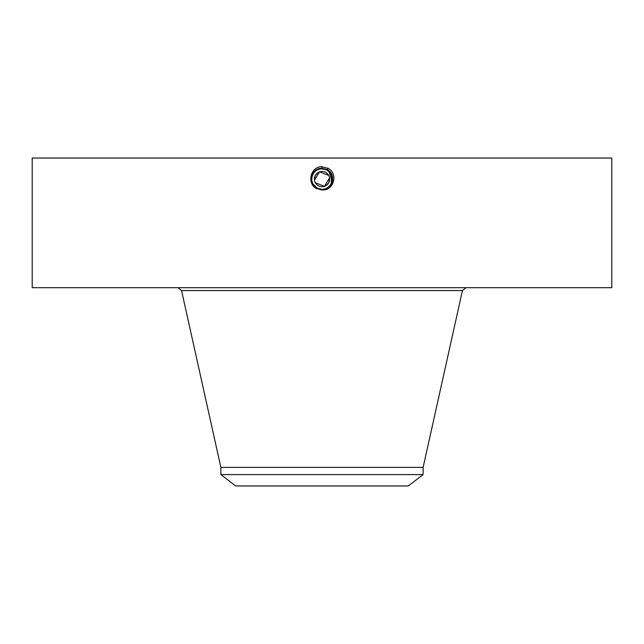 <?xml version="1.0" encoding="UTF-8"?>
<svg xmlns="http://www.w3.org/2000/svg" width="644" height="644" viewBox="0 0 644 644"><rect width="100%" height="100%" fill="white"/><g stroke="black" fill="none" stroke-linecap="round" stroke-linejoin="round"><path stroke-width="0.97" d="M32.2 158.038L611.8 158.038L611.8 287.683L32.2 287.683L32.2 158.038M320.245 189.739L322 189.819C332.747 190.431 336.86 174.242 327.16 169.638L322 168.317C311.221 167.698 307.099 183.934 316.824 188.563L321.976 189.883M322 189.883C333.302 191.397 338.937 173.655 327.893 168.293L321.074 166.611C309.716 167.69 307.124 184.297 316.759 188.676M315.31 182.743L324.407 186.317L329.551 177.994M328.69 175.426L319.593 171.851L314.449 180.167M314.377 179.386L315.31 175.426L317.999 172.592M329.623 178.774L328.69 182.743L325.993 185.585M322 166.579L322 168.309C311.221 167.698 307.099 183.934 316.824 188.555L322 189.819C332.747 190.431 336.852 174.25 327.16 169.638L322 168.382C311.285 167.77 307.188 183.902 316.856 188.499L322 189.755C332.674 190.366 336.764 174.274 327.128 169.694L322 168.382C311.293 167.77 307.188 183.902 316.856 188.499L322 189.747C332.682 190.366 336.764 174.274 327.128 169.694L322 168.446C311.358 167.843 307.285 183.878 316.888 188.442L322 189.682C332.61 190.294 336.667 174.307 327.096 169.758L322 168.446C311.358 167.843 307.285 183.87 316.888 188.434L322 189.682C332.61 190.294 336.667 174.307 327.096 169.758L322 168.519C311.422 167.915 307.381 183.846 316.92 188.378L322 189.618C332.537 190.222 336.571 174.339 327.063 169.815L322 168.519C311.43 167.907 307.381 183.838 316.92 188.378L322 189.61C332.546 190.222 336.579 174.339 327.063 169.815L322 168.583C311.495 167.979 307.47 183.814 316.953 188.322L322 189.545C332.473 190.149 336.482 174.363 327.031 169.871L322 168.583C311.495 167.979 307.47 183.814 316.953 188.322L322 189.545C332.28 190.181 336.627 174.476 327.031 169.879L322 168.656C311.752 168.02 307.413 183.685 316.985 188.257L322 189.481C332.215 190.109 336.538 174.5 326.999 169.936L322 168.656C311.76 168.02 307.413 183.677 316.985 188.257L322 189.481M423.124 474.596L220.876 474.596L235.696 485.962L408.304 485.962L423.124 474.596L423.124 467.391L462.448 290.549L466.023 287.683M315.31 175.426A7.623 7.623 0 0 1 325.655 172.391A7.623 7.623 0 0 1 328.69 182.743A7.623 7.623 0 0 1 318.345 185.778A7.623 7.623 0 0 1 315.31 175.426M220.876 474.596L220.876 467.391L423.124 467.391M327.168 187.927A10.248 10.248 0 0 0 331.652 175.643M330.968 174.113A10.248 10.248 0 0 0 326.911 170.088L322 168.833C318.015 168.986 315.021 170.757 313.008 174.17A10.248 10.248 0 0 0 312.348 182.518M323.707 168.978A10.248 10.248 0 0 0 321.992 168.833C318.015 168.986 315.021 170.765 313.008 174.17L313.008 174.17C311.334 177.446 311.342 180.723 313.016 184.015L317.081 188.08L322 189.328C325.985 189.183 328.979 187.404 330.992 183.999C333.463 178.316 332.103 173.679 326.911 170.088L324.351 169.106M316.832 170.233A10.248 10.248 0 0 0 313.298 173.671M313.016 184.015L313.024 184.023A10.248 10.248 0 0 0 313.821 185.255L313.821 185.255A10.248 10.248 0 0 0 316.647 187.823L319.166 188.934M320.108 189.151A10.248 10.248 0 0 0 322.008 189.328C332.071 189.964 336.345 174.564 326.935 170.056L322 168.792C311.889 168.165 307.607 183.612 317.049 188.137L322 189.408C332.143 190.036 336.442 174.532 326.967 169.992L322 168.72C311.817 168.092 307.51 183.653 317.017 188.201L322 189.473C332.207 190.109 336.538 174.508 326.999 169.936L322 168.72C311.825 168.092 307.51 183.645 317.017 188.201L322 189.408C332.143 190.036 336.442 174.532 326.967 170L322 168.792C311.889 168.165 307.607 183.62 317.049 188.145L322 189.328C332.079 189.964 336.345 174.564 326.935 170.056L322 168.833L326.911 170.088L324.157 169.066M331.266 183.46L331.966 181.487M332.199 180.054L332.24 178.694M329.076 171.674L328.617 171.256M315.471 186.985L317.089 188.08L322 189.328L317.081 188.08L322 189.473M332.054 181.053L329.1 171.698M314.972 186.543L317.081 188.08M327.989 168.116L327.031 169.871M331.169 183.669L331.708 175.804M330.919 174.041L327.031 169.879M312.726 183.443L313.04 184.055M220.876 467.391L181.552 290.549L462.448 290.549M181.552 290.549L177.977 287.683"/></g></svg>
